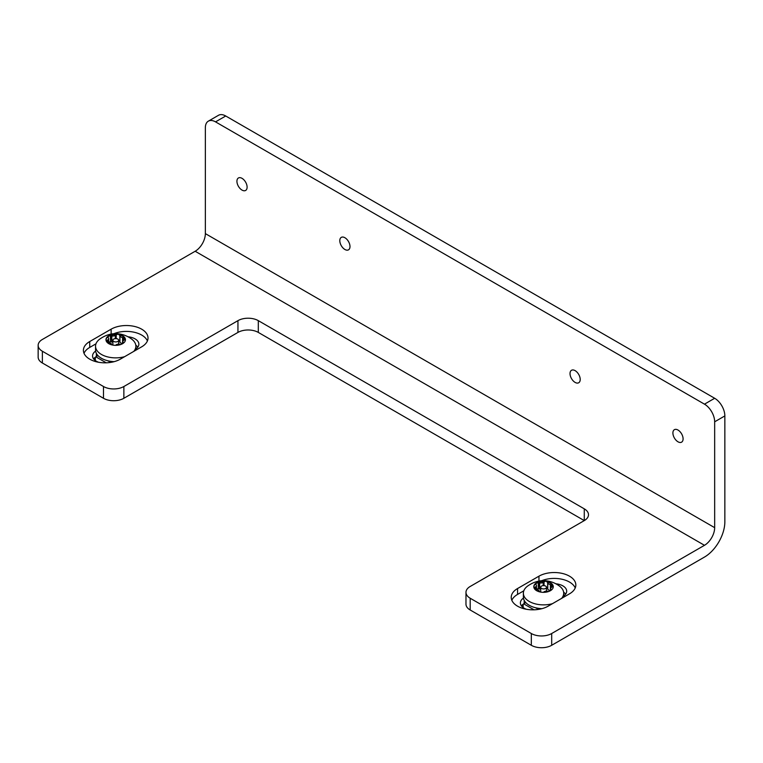 <?xml version="1.0" encoding="UTF-8"?>
<svg xmlns="http://www.w3.org/2000/svg" width="763" height="763" viewBox="0 0 763 763"><rect width="100%" height="100%" fill="white"/><g stroke="black" fill="none" stroke-linecap="round" stroke-linejoin="round"><path stroke-width="1.14" d="M523.685 603.829L532.841 609.112A15.126 8.736 -0 0 0 534.186 609.809M541.949 608.664A20.172 11.645 180 0 1 529.274 605.297A20.172 11.645 180 0 1 523.37 597.057L523.37 593.223A20.172 11.645 180 0 1 527.672 586.032C533.347 582.035 539.26 580.261 545.421 580.729C550.609 581.206 555.264 582.97 559.393 586.032A20.172 11.645 180 0 1 563.704 593.223A20.172 11.645 180 0 1 561.616 598.383M563.704 593.223L563.704 597.057A20.172 11.645 180 0 1 563.704 597.181M552.469 603.667A20.172 11.645 180 0 1 529.274 601.463A20.172 11.645 180 0 1 523.37 593.223M544.801 581.139L546.88 581.425A9.738 5.618 180 0 1 552.631 584.706L552.975 585.335A9.738 5.618 180 0 1 553.27 586.709A9.738 5.618 180 0 1 543.533 592.336A9.738 5.618 180 0 1 533.795 586.709A9.738 5.618 180 0 1 544.801 581.139L544.801 581.606A9.738 5.618 0 0 0 536.647 583.209A9.738 5.618 0 0 0 533.804 586.947M551.02 587.825L551.02 584.525L551.973 584.611A4.12 2.375 180 0 1 552.631 585.173L552.631 584.706M552.631 585.173A9.738 5.618 0 0 0 546.88 581.902A4.12 2.375 180 0 1 547.653 582.217L547.767 583.075A4.12 2.375 0 0 0 550.39 584.563L551.02 584.525M546.88 581.425L546.88 581.902M553.261 586.947A9.738 5.618 0 0 0 552.975 585.803A4.12 2.375 180 0 1 553.032 586.194A4.12 2.375 180 0 1 552.946 586.69L551.716 587.176A4.12 2.375 180 0 0 550.705 588.74A4.12 2.375 180 0 0 550.791 589.236L551.554 589.904M535.645 584.41L536.37 584.973A4.12 2.375 180 0 1 536.465 585.459A4.12 2.375 180 0 1 535.454 587.024L534.968 589.379M535.645 584.153A4.12 2.375 180 0 1 536.647 583.209A4.12 2.375 180 0 1 538.287 582.627L539.193 582.818L539.632 589.046A4.12 2.375 0 0 0 540.7 589.084M548.397 591.583L547.529 591.201A4.12 2.375 180 0 0 543.99 591.773L543.628 592.336M535.159 589.57A4.12 2.375 180 0 0 535.187 589.599L536.78 589.637A4.12 2.375 180 0 1 539.403 591.125L539.355 591.43M534.148 588.197A4.12 2.375 180 0 1 534.129 588.006A4.12 2.375 180 0 1 534.224 587.51L534.968 587.157M543.437 585.602L543.18 582.427A4.12 2.375 180 0 1 539.632 582.999L539.193 582.818M543.437 582.093L544.038 581.654A4.12 2.375 180 0 1 544.801 581.606M547.767 583.075L547.767 589.122A4.12 2.375 0 0 0 550.39 590.61L550.524 590.629M539.193 588.864L538.287 588.674A4.12 2.375 0 0 0 536.465 589.37M547.739 588.311L547.653 588.263A4.12 2.375 0 0 0 546.461 587.834M551.973 584.611L551.973 587.081M541.549 588.445A2.88 1.66 180 0 1 540.7 587.262A2.88 1.66 180 0 1 543.58 585.602A2.88 1.66 180 0 1 546.461 587.262A2.88 1.66 180 0 1 544.687 588.807A2.88 1.66 180 0 1 541.549 588.445M544.038 585.622L544.038 581.654M539.632 582.999L539.632 589.046M535.454 587.024L535.454 589.704M551.687 633.519L551.687 645.288L704.478 557.066A28.813 16.633 120 0 0 724.85 521.787L724.85 415.921A14.402 8.317 -120 0 0 714.664 398.276L225.724 115.995A14.402 8.317 -120 0 0 218.523 115.28L208.337 121.164A14.402 8.317 60 0 1 215.538 121.87L704.478 404.161A14.402 8.317 60 0 1 714.664 421.805L714.664 527.662A14.402 8.317 -60 0 1 704.478 545.307L551.687 633.519A14.402 8.317 180 0 1 531.315 633.519L470.189 598.24A14.402 8.317 180 0 1 465.974 592.355A14.402 8.317 180 0 1 470.189 586.47L584.277 520.604L258.314 332.42A14.402 8.317 0 0 0 237.942 332.42L123.864 398.286A14.402 8.317 180 0 1 103.491 398.286L42.366 362.997A14.402 8.317 180 0 1 38.15 357.113L38.15 345.353A14.402 8.317 180 0 1 42.366 339.468L195.166 251.256A14.402 8.317 120 0 0 205.352 233.612L205.352 127.755A14.402 8.317 60 0 1 208.337 121.164M344.905 249.491A7.201 4.158 60 0 1 340.193 243.149A7.201 4.158 60 0 1 341.299 237.369A7.201 4.158 60 0 1 348.5 241.528A7.201 4.158 60 0 1 348.5 249.844A7.201 4.158 60 0 1 344.905 249.491M677.992 441.796A7.201 4.158 60 0 1 673.29 435.454A7.201 4.158 60 0 1 674.387 429.683A7.201 4.158 60 0 1 681.597 433.842A7.201 4.158 60 0 1 681.597 442.159A7.201 4.158 60 0 1 677.992 441.796M242.024 190.092A7.201 4.158 60 0 1 237.312 183.749A7.201 4.158 60 0 1 238.418 177.979A7.201 4.158 60 0 1 245.619 182.138A7.201 4.158 60 0 1 245.619 190.454A7.201 4.158 60 0 1 242.024 190.092M575.111 382.406A7.201 4.158 60 0 1 570.409 376.054A7.201 4.158 60 0 1 571.506 370.284A7.201 4.158 60 0 1 578.716 374.442A7.201 4.158 60 0 1 578.716 382.759A7.201 4.158 60 0 1 575.111 382.406M97.969 355.596L96.357 356.531A12.961 7.487 0 0 0 93.601 358.877M137.817 347.117A12.961 7.487 0 0 0 135.804 345.229M525.793 602.598L524.181 603.533A12.961 7.487 0 0 0 521.425 605.879M565.641 594.119A12.961 7.487 0 0 0 563.628 592.231M551.687 645.288A14.402 8.317 180 0 1 531.315 645.288L470.189 609.999A14.402 8.317 180 0 1 465.974 604.115L465.974 592.355M517.562 588.531A21.612 12.475 0 0 0 511.229 597.353A21.612 12.475 0 0 0 524.572 608.884A21.612 12.475 0 0 0 548.12 606.175L569.513 593.824A21.612 12.475 0 0 0 575.836 585.002A21.612 12.475 0 0 0 562.503 573.48A21.612 12.475 0 0 0 538.955 576.179L517.562 588.531L517.562 594.415A21.612 12.475 0 0 0 511.839 600.29M89.738 341.528A21.612 12.475 0 0 0 83.405 350.351A21.612 12.475 0 0 0 96.748 361.881A21.612 12.475 0 0 0 120.296 359.173L141.689 346.822A21.612 12.475 0 0 0 148.012 337.999A21.612 12.475 0 0 0 134.679 326.478A21.612 12.475 0 0 0 111.131 329.177L89.738 341.528L89.738 347.413A21.612 12.475 0 0 0 84.016 353.298M584.277 508.845L584.277 520.604A14.402 8.317 0 0 0 588.502 514.729A14.402 8.317 0 0 0 584.277 508.845L258.314 320.651A14.402 8.317 0 0 0 237.942 320.651L123.864 386.517A14.402 8.317 180 0 1 103.491 386.517L42.366 351.238A14.402 8.317 180 0 1 38.15 345.353M98.589 362.263A12.961 7.487 180 0 1 92.561 355.94A12.961 7.487 180 0 1 95.623 351.104M128.012 336.788A12.961 7.487 180 0 1 138.866 344.18A12.961 7.487 180 0 1 135.881 348.958M526.413 609.265A12.961 7.487 180 0 1 520.385 602.942A12.961 7.487 180 0 1 523.447 598.106M555.836 583.79A12.961 7.487 180 0 1 566.69 591.182A12.961 7.487 180 0 1 563.704 595.96M523.809 590.81L517.562 594.415M575.226 587.949A21.612 12.475 0 0 0 541.692 580.719M95.985 343.808L89.738 347.413M147.402 340.947A21.612 12.475 0 0 0 113.868 333.717M114.126 361.662A20.172 11.645 180 0 1 101.45 358.295A20.172 11.645 180 0 1 95.547 350.055L95.547 346.221A20.172 11.645 180 0 1 99.848 339.03C105.523 335.033 111.436 333.259 117.597 333.727C122.786 334.204 127.44 335.968 131.57 339.03A20.172 11.645 180 0 1 135.881 346.221A20.172 11.645 180 0 1 133.792 351.381M135.881 346.221L135.881 350.055A20.172 11.645 180 0 1 135.881 350.179M124.646 356.664A20.172 11.645 180 0 1 101.45 354.461A20.172 11.645 180 0 1 95.547 346.221M116.977 334.137L119.057 334.432A9.738 5.618 180 0 1 124.808 337.704L125.151 338.333A9.738 5.618 180 0 1 125.447 339.707A9.738 5.618 180 0 1 115.709 345.334A9.738 5.618 180 0 1 105.971 339.707A9.738 5.618 180 0 1 116.977 334.137L116.977 334.604A9.738 5.618 0 0 0 108.823 336.206A9.738 5.618 0 0 0 105.981 339.945M123.196 340.823L123.196 337.523L124.15 337.608A4.12 2.375 180 0 1 124.808 338.171L124.808 337.704M124.808 338.171A9.738 5.618 0 0 0 119.057 334.9A4.12 2.375 180 0 1 119.829 335.215L119.944 336.073A4.12 2.375 0 0 0 122.566 337.561L123.196 337.523M125.437 339.945A9.738 5.618 0 0 0 125.151 338.801A4.12 2.375 180 0 1 125.208 339.201A4.12 2.375 180 0 1 125.122 339.688L123.892 340.174A4.12 2.375 180 0 0 122.881 341.738A4.12 2.375 180 0 0 122.967 342.234L123.73 342.902M107.821 337.408L108.546 337.971A4.12 2.375 180 0 1 108.642 338.457A4.12 2.375 180 0 1 107.631 340.021L107.144 342.377M107.821 337.151A4.12 2.375 180 0 1 108.823 336.206A4.12 2.375 180 0 1 110.463 335.625L111.369 335.815L111.808 342.043A4.12 2.375 0 0 0 112.876 342.082M120.573 344.58L119.705 344.199A4.12 2.375 180 0 0 116.167 344.771L115.804 345.334M107.364 342.597A4.12 2.375 180 0 1 107.335 342.568L108.956 342.635A4.12 2.375 180 0 1 111.579 344.123L111.532 344.428M106.324 341.195A4.12 2.375 180 0 1 106.305 341.004A4.12 2.375 180 0 1 106.4 340.508L107.144 340.155M115.614 338.6L115.356 335.424A4.12 2.375 180 0 1 111.808 335.997L111.369 335.815M115.614 335.091L116.214 334.652A4.12 2.375 180 0 1 116.977 334.604M119.944 336.073L119.944 342.12A4.12 2.375 0 0 0 122.566 343.608L122.7 343.627M111.369 341.862L110.463 341.671A4.12 2.375 0 0 0 108.642 342.368M119.915 341.309L119.829 341.261A4.12 2.375 0 0 0 118.637 340.832M124.15 337.608L124.15 340.079M113.725 341.442A2.88 1.66 180 0 1 112.876 340.26A2.88 1.66 180 0 1 115.757 338.6A2.88 1.66 180 0 1 118.637 340.26A2.88 1.66 180 0 1 116.863 341.805A2.88 1.66 180 0 1 113.725 341.442M116.214 338.619L116.214 334.652M111.808 335.997L111.808 342.043M107.631 340.021L107.631 342.701M95.861 356.826L105.017 362.11A15.126 8.736 -0 0 0 106.362 362.806M532.841 609.112L532.841 609.828M523.16 604.191L523.16 607.567M539.622 609.198A11.521 6.657 180 0 1 535.597 607.768M550.39 590.61L550.39 584.563M547.653 588.263L547.653 582.217M543.18 582.427L543.18 585.622M550.791 590.457L550.791 589.236M551.163 590.2L551.163 589.532M538.287 588.674L538.287 582.627M534.224 588.349L534.224 587.51M724.85 415.921L714.664 421.805M215.538 121.87L225.724 115.995M704.478 404.161L714.664 398.276M205.352 233.612L714.664 527.662M531.315 633.519L531.315 645.288M195.166 251.256L704.478 545.307M42.366 362.997L42.366 351.238M96.357 353.336L96.357 356.531M524.181 600.338L524.181 603.533M103.491 386.517L103.491 398.286M123.864 398.286L123.864 386.517M237.942 320.651L237.942 332.42M258.314 320.651L258.314 332.42M470.189 609.999L470.189 598.24M538.955 576.179L538.955 581.082M111.131 329.177L111.131 334.08M111.799 362.196A11.521 6.657 180 0 1 107.774 360.765M122.566 343.608L122.566 337.561M119.829 341.261L119.829 335.215M115.356 335.424L115.356 338.619M122.967 343.455L122.967 342.234M123.339 343.197L123.339 342.53M110.463 341.671L110.463 335.625M106.4 341.347L106.4 340.508M105.017 362.11L105.017 362.826M95.337 357.189L95.337 360.575M522.741 607.243L522.741 604.515M547.739 589.007L547.739 582.961M540.7 587.262L540.7 592.088M546.461 587.262L546.461 591.163M550.705 590.514L550.705 588.74M536.465 589.618L536.465 585.459M539.422 591.811L539.422 591.239M119.915 342.005L119.915 335.958M112.876 340.26L112.876 345.086M118.637 340.26L118.637 344.161M122.881 343.512L122.881 341.738M108.642 342.616L108.642 338.457M111.598 344.809L111.598 344.247M94.917 360.241L94.917 357.513"/></g></svg>
